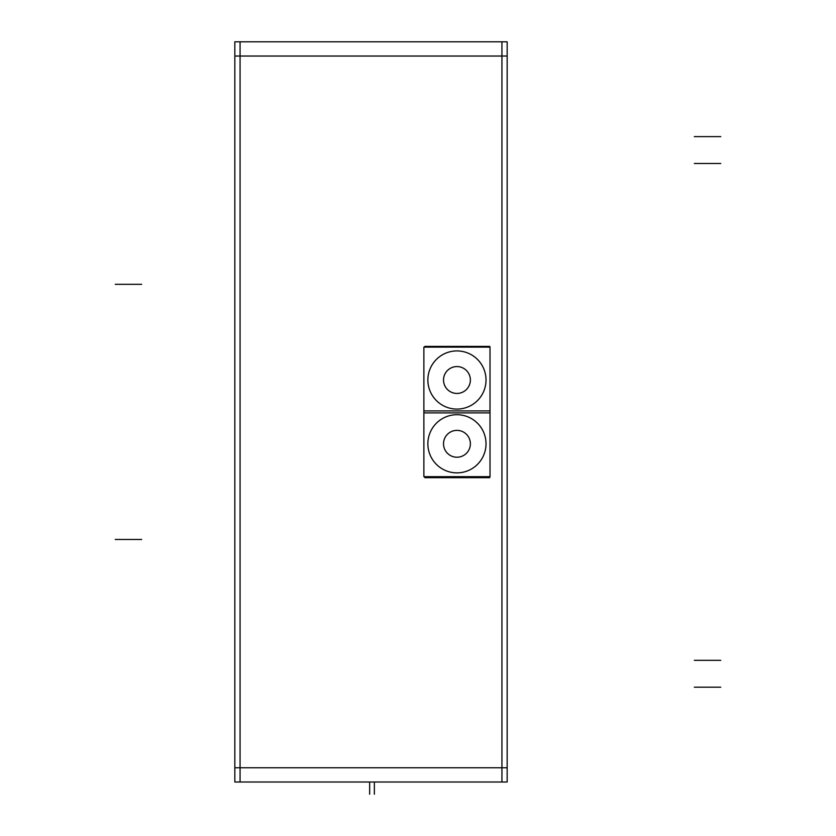 <?xml version="1.0" encoding="UTF-8"?>
<svg xmlns="http://www.w3.org/2000/svg" width="836" height="836" viewBox="0 0 836 836"><rect width="100%" height="100%" fill="white"/><g stroke="black" fill="none" stroke-linecap="round" stroke-linejoin="round"><path stroke-width="1.25" d="M240.068 782.005L240.068 41.8M501.934 782.005L501.934 41.8M234.832 767.761L507.17 767.761M234.832 41.8L507.17 41.8L507.17 782.005L234.832 782.005L234.832 41.8M234.832 56.033L507.17 56.033M453.143 414.959A29.082 29.082 0 0 1 486.019 443.791A29.082 29.082 0 0 1 453.143 472.622M460.74 472.622A29.082 29.082 0 0 1 427.865 443.791A29.082 29.082 0 0 1 460.74 414.959M423.873 410.904L490.011 410.904L490.011 476.677L423.873 476.677L423.873 410.904M460.699 456.686A13.428 13.428 0 0 1 443.519 443.791A13.428 13.428 0 0 1 460.699 430.906M453.185 430.906A13.428 13.428 0 0 1 470.375 443.791A13.428 13.428 0 0 1 453.185 456.686M453.143 351.172A29.082 29.082 0 0 1 486.019 380.004A29.082 29.082 0 0 1 453.143 408.835M460.74 408.835A29.082 29.082 0 0 1 427.865 380.004A29.082 29.082 0 0 1 460.74 351.172M423.873 347.118L490.011 347.118L490.011 412.89L423.873 412.89L423.873 347.118M460.699 392.899A13.428 13.428 0 0 1 443.519 380.004A13.428 13.428 0 0 1 460.699 367.108M453.185 367.108A13.428 13.428 0 0 1 470.375 380.004A13.428 13.428 0 0 1 453.185 392.899M424.813 347.118L424.813 346.397L489.75 346.397L489.75 347.118M424.813 476.677L424.813 477.669L489.75 477.669L489.75 476.677M374.361 782.005L374.361 794.2L374.361 782.005M369.658 782.005L369.658 794.2L369.658 782.005M720.757 136.613L694.319 136.613L720.757 136.613M720.757 163.469L694.319 163.469M115.243 284.324L141.681 284.324M115.243 539.471L141.681 539.471M720.757 660.335L694.319 660.335M720.757 687.192L694.319 687.192L720.757 687.192"/></g></svg>

